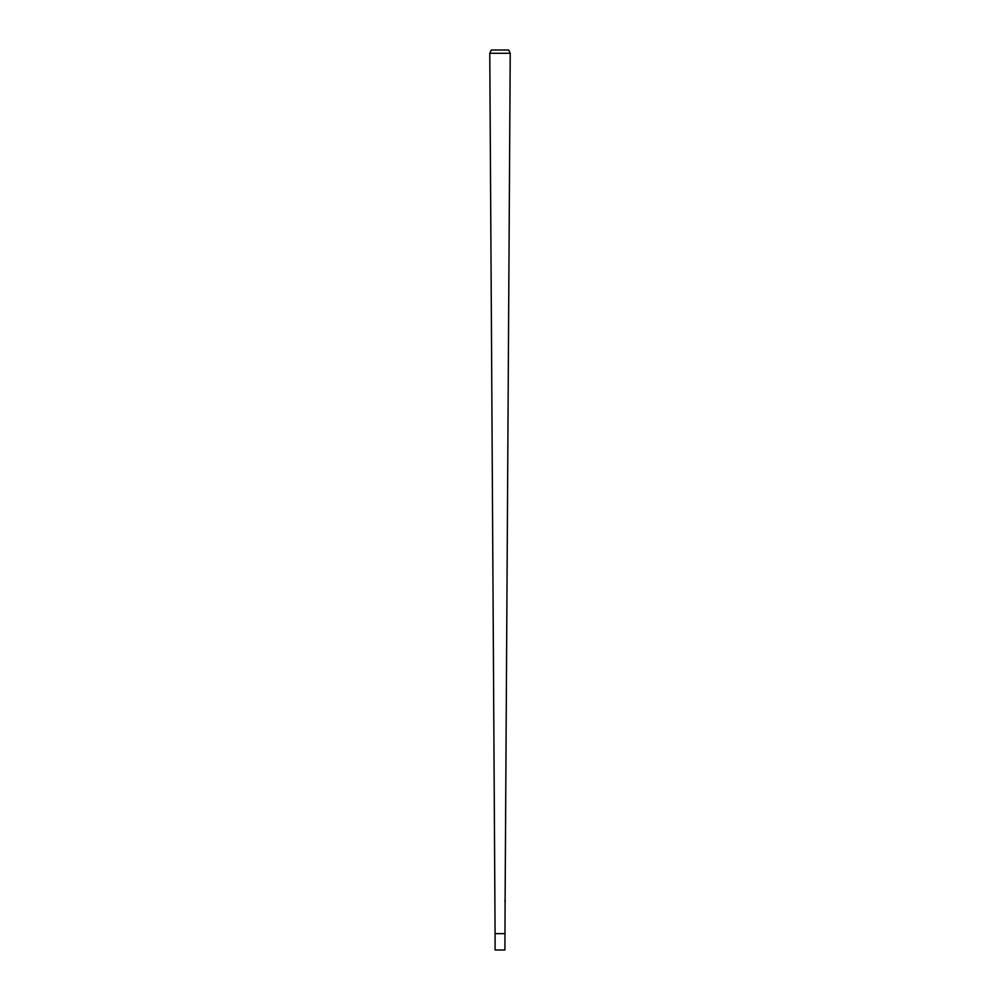 <?xml version="1.0" encoding="UTF-8"?>
<svg xmlns="http://www.w3.org/2000/svg" width="1000" height="1000" viewBox="0 0 1000 1000"><rect width="100%" height="100%" fill="white"/><g stroke="black" fill="none" stroke-linecap="round" stroke-linejoin="round"><path stroke-width="1.5" d="M489.775 53.275L510.225 53.275L508.725 50L491.275 50L489.775 53.275L495.087 933.637L500 933.637L495.087 933.637L495.087 950L504.913 950L505.1 901.688M500 933.637L504.913 933.637L500 933.637M505.3 901.35L504.775 900.462L505.3 901.35M505.288 901.438L504.975 900.088L505.288 901.438M505.112 900.138L510.225 53.275"/></g></svg>
